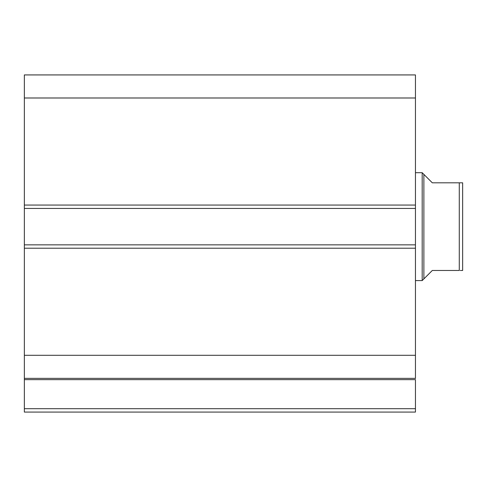 <?xml version="1.0" encoding="UTF-8"?>
<svg xmlns="http://www.w3.org/2000/svg" width="487" height="487" viewBox="0 0 487 487"><rect width="100%" height="100%" fill="white"/><g stroke="black" fill="none" stroke-linecap="round" stroke-linejoin="round"><path stroke-width="0.73" d="M24.35 378.563L24.35 379.653L415.448 379.653L415.448 408.703L24.35 408.703L415.448 408.703L415.448 379.653L24.35 379.653L24.35 412.075L415.448 412.075L415.448 408.703L415.448 412.075L24.35 412.075L24.35 378.362L415.448 378.362L415.448 74.925L24.35 74.925L24.35 97.99L24.35 74.925L415.448 74.925L415.448 205.064L24.35 205.064L24.35 97.99L415.448 97.99L24.35 97.99L24.35 208.436L24.35 205.064L415.448 205.064L415.448 244.851L24.35 244.851L24.35 208.436L415.448 208.436L24.35 208.436L24.35 248.218L24.35 244.851L415.448 244.851L415.448 355.291L24.35 355.291L24.35 248.218L415.448 248.218L24.35 248.218L24.35 378.362L24.35 355.291L415.448 355.291L415.448 378.563M24.35 378.362L415.448 378.362M422.192 280.585L423.879 278.899L423.879 174.383L422.192 172.696L422.192 280.585L422.192 172.696L415.448 172.696L422.192 172.696L423.879 174.383L423.879 278.899L422.192 280.585L415.448 280.585L422.192 280.585M426.028 176.537L432.304 182.814L423.879 174.383L432.304 182.814L459.278 182.814L432.304 182.814M423.879 278.899L432.304 270.474L423.879 278.899M459.278 270.474L459.278 182.814L460.27 182.814L459.278 182.814L459.278 270.474L432.304 270.474L459.278 270.474M462.65 270.474L462.65 182.814L460.27 182.814L462.65 182.814L462.65 270.474L460.27 270.474L462.047 270.474M432.304 270.474L426.028 276.75M462.047 182.814L459.278 182.814"/></g></svg>
